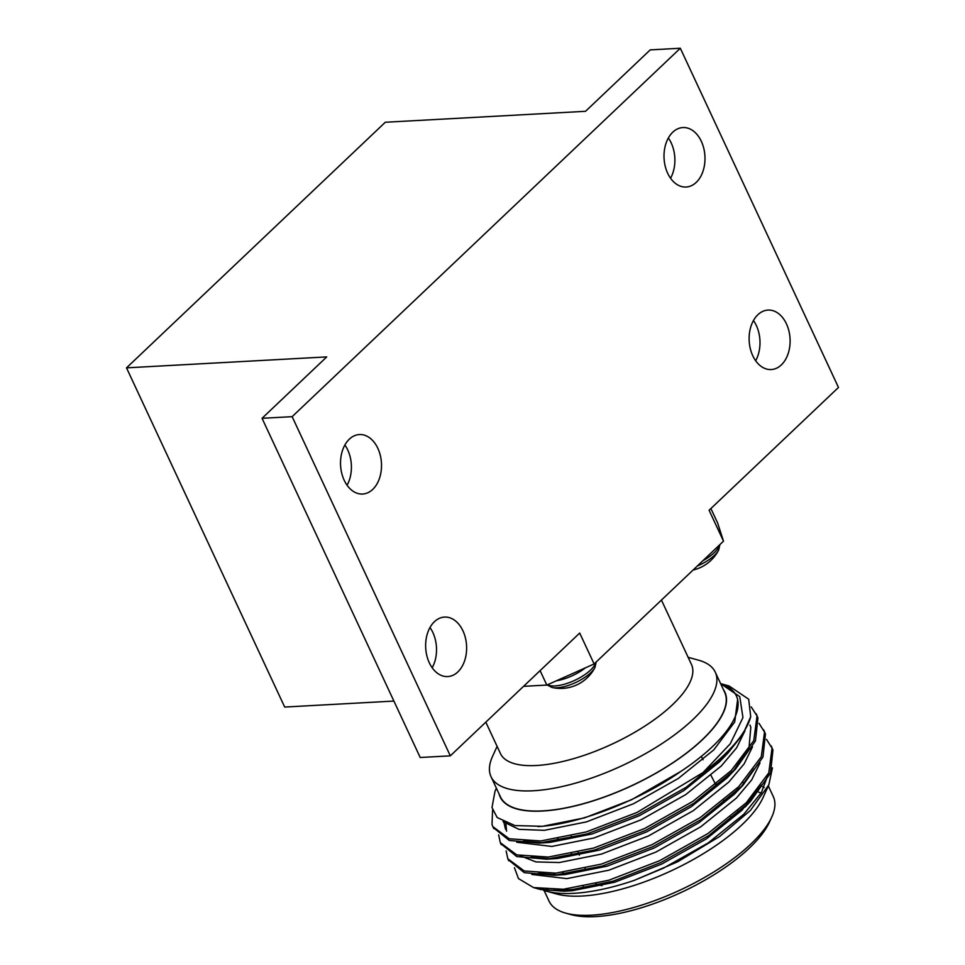 <?xml version="1.0" encoding="UTF-8"?>
<svg xmlns="http://www.w3.org/2000/svg" width="965" height="965" viewBox="0 0 965 965"><rect width="100%" height="100%" fill="white"/><g stroke="black" fill="none" stroke-linecap="round" stroke-linejoin="round"><path stroke-width="1.45" d="M485.817 722.158L500.449 753.544A105.378 38.624 -25 0 0 536.444 765.498A105.378 38.624 -25 0 0 645.718 725.535A105.378 38.624 -25 0 0 691.471 664.475L661.435 600.073M688.117 657.286L698.672 660.217A123.701 45.343 155 0 1 715.282 672.183A123.701 45.343 155 0 1 661.568 743.87A123.701 45.343 155 0 1 533.295 790.769A123.701 45.343 155 0 1 491.052 776.741A123.701 45.343 155 0 1 492.572 756.331L497.108 746.355M710.891 508.543L717.622 522.958L723.509 541.16L594.114 663.956L546.817 685.066L523.561 686.332M723.509 541.16L709.094 510.244L838.489 387.447L680.313 48.25L292.142 416.663L450.317 755.848L579.7 633.052L594.114 663.956M372.731 489.4A29.782 20.458 -93.1 0 1 362.647 494.032A29.782 20.458 -93.1 0 1 340.585 465.407A29.782 20.458 -93.1 0 1 359.39 434.552A29.782 20.458 -93.1 0 1 380.319 455.444A29.782 20.458 -93.1 0 1 372.731 489.4M457.844 671.929A29.782 20.458 -93.1 0 1 447.76 676.562A29.782 20.458 -93.1 0 1 425.698 647.937A29.782 20.458 -93.1 0 1 444.503 617.081A29.782 20.458 -93.1 0 1 465.432 637.974A29.782 20.458 -93.1 0 1 457.844 671.929M696.211 182.397A29.782 20.458 -93.1 0 1 686.127 187.017A29.782 20.458 -93.1 0 1 664.065 158.405A29.782 20.458 -93.1 0 1 682.87 127.549A29.782 20.458 -93.1 0 1 703.799 148.441A29.782 20.458 -93.1 0 1 696.211 182.397M781.324 364.927A29.782 20.458 -93.1 0 1 771.24 369.547A29.782 20.458 -93.1 0 1 749.178 340.935A29.782 20.458 -93.1 0 1 767.983 310.079A29.782 20.458 -93.1 0 1 788.912 330.959A29.782 20.458 -93.1 0 1 781.324 364.927M546.817 685.066L540.098 670.639M393.901 701.073L284.687 707.055L126.511 367.858L326.737 356.905L262.046 418.303L420.209 757.501L450.317 755.848M126.511 367.858L385.3 122.253L585.526 111.301L650.217 49.891L680.313 48.25M262.046 418.303L292.142 416.663M753.46 320.525A29.782 20.458 -93.1 0 1 755.667 360.741M668.347 137.995A29.782 20.458 -93.1 0 1 670.554 178.223M429.98 627.527A29.782 20.458 -93.1 0 1 432.187 667.756M344.867 445.01A29.782 20.458 -93.1 0 1 347.074 485.226M719.89 544.586L718.672 550.038A38.66 38.66 0 0 1 709.178 561.956A16.984 6.224 155 0 1 707.116 563.548A38.624 25.38 52.4 0 1 706.115 564.296A38.66 38.66 0 0 1 693.075 570.038M594.983 667.43A38.66 38.66 0 0 1 585.49 679.348A16.984 6.224 155 0 1 583.427 680.94A38.624 25.38 52.4 0 1 582.426 681.688A38.66 38.66 0 0 1 569.193 687.466A38.624 27.671 -99.3 0 1 568.445 687.623A16.984 6.224 155 0 1 567.239 687.864A38.66 38.66 0 0 1 552.004 687.478A26.224 9.614 155 0 0 590.785 672.689A26.224 9.614 155 0 0 594.983 667.43L596.201 661.978M602.027 885.677A77.586 28.431 155 0 1 599.542 885.11M598.722 884.869A77.586 28.431 155 0 1 595.755 883.771M730.614 816.812A77.586 28.431 155 0 1 730.312 819.743M739.178 812.228A87.055 31.905 -25 0 0 737.562 810.889M583.149 886.521A87.055 31.905 -25 0 0 583.475 887.909M563.126 872.408A119.129 43.654 -25 0 0 561.521 874.664M554.26 889.682A119.129 43.654 -25 0 0 554.103 890.321M544.079 890.454L549.073 901.165A123.701 45.343 -25 0 0 565.683 913.119L571.027 914.603A119.129 43.654 -25 0 0 681.435 892.311A119.129 43.654 -25 0 0 769.491 822.059L771.783 817.017A123.701 45.343 -25 0 0 773.303 796.607L768.333 785.956M761.059 793.134A119.129 43.654 -25 0 0 758.599 792.084M757.525 791.686A119.129 43.654 -25 0 0 756.657 791.397M739.516 788.767A119.129 43.654 -25 0 0 736.657 788.719M565.683 913.119A123.701 45.343 -25 0 0 591.316 915.194A123.701 45.343 -25 0 0 771.783 817.017M764.171 787.561A123.701 45.343 -25 0 0 762.591 786.777M744.811 782.663A123.701 45.343 -25 0 0 742.773 782.531M720.059 783.604A123.701 45.343 -25 0 0 716.151 784.159M571.594 853.651A123.701 45.343 -25 0 0 568.831 856.329M554.754 873.241A123.701 45.343 -25 0 0 553.645 875.014M739.504 763.725A123.701 45.343 -25 0 0 737.923 763.532M716.995 763.629A123.701 45.343 -25 0 0 713.991 763.93M558.168 838.682A123.701 45.343 -25 0 0 555.78 841.203M543.657 857.354A123.701 45.343 -25 0 0 542.861 858.814M538.458 873.361L558.446 874.966M717.164 763.472A123.978 45.439 -25 0 0 714.172 763.773M557.939 838.73A123.978 45.439 -25 0 0 555.563 841.239M543.452 857.366A123.978 45.439 -25 0 0 542.668 858.802M543.259 890.176A132.784 48.66 -25 0 0 546.202 891.093L556.467 893.952A123.978 45.439 -25 0 0 671.375 870.744A123.978 45.439 -25 0 0 763.025 797.633L768.828 784.859L772.434 767.863M739.624 763.568A123.978 45.439 -25 0 0 738.056 763.387M546.202 891.093A132.784 48.66 -25 0 0 634.234 880.382L677.732 861.745L719.697 836.474L750.408 810.419L768.828 784.847M771.542 746.838L772.953 750.131L770.456 773.146L750.613 801.191L708.744 835.557L660.458 862.698L613.161 881.142L564.248 891.226L540.412 889.489L534.091 887.728A143.182 52.472 155 0 1 533.524 887.571L518.495 878.596L514.417 867.704M537.614 888.584L536.938 888.331M613.161 881.142A143.182 52.472 155 0 1 534.091 887.728M736.572 696.368L737.682 699.058L734.703 722.013L713.798 749.853L678.238 778.502L633.486 803.749L586.443 821.891L544.344 830.334L518.977 829.345L503.018 821.685M745.004 730.722L736.645 747.779L721.301 765.957L685.741 794.605L641.001 819.84L593.957 837.982L551.847 846.426L516.818 842.264M506.589 831.191L505.913 824.146M752.507 746.826L744.148 763.87L728.816 782.048L693.244 810.697L648.504 835.943L601.46 854.085L559.35 862.529L535.985 861.926L520.135 855.762M760.01 762.917L751.651 779.973L736.319 798.151L700.759 826.8L656.007 852.035L608.963 870.177L566.865 878.62L531.836 874.459M768.659 773.134L761.349 792.651L743.822 814.243L708.262 842.891L663.522 868.138L634.234 880.382M496.384 788.188L495.009 791.216L491.993 807.512L497.156 817.524L514.9 825.57L542.463 826.305L584.573 817.862L631.617 799.72L680.795 771.445A132.784 48.66 -25 0 0 736.343 695.874A132.784 48.66 -25 0 0 720.65 683.69M545.961 889.465L549.35 890.128M564.236 891.226L572.486 890.695L614.596 882.251L661.64 864.109L706.38 838.875L741.952 810.226L761.481 785.1M554.224 875.291L564.983 874.604L607.094 866.16L654.137 848.018L698.877 822.771L734.449 794.123L743.11 785.088L701.241 819.466L652.955 846.595L602.196 866.087L554.224 875.291L524.309 872.674L508.326 859.779M740.167 788.103L753.979 769.009M530.943 857.27L550.943 858.874M546.709 859.188L557.481 858.5L599.579 850.056L646.622 831.914L691.374 806.668L726.934 778.031L735.607 768.996L693.726 803.363L645.452 830.503L594.681 849.984L546.709 859.188L516.806 856.57L500.823 843.675M732.664 772.012L749.045 747.405L750.818 727.224L749.95 725.053M503.971 822.602L505.515 829.237M523.44 841.166L543.428 842.771M539.206 843.096L549.966 842.409L592.076 833.965L639.12 815.811L683.859 790.576L719.432 761.928L728.093 752.893L686.224 787.271L637.937 814.4L587.178 833.893L539.206 843.096L509.291 840.479L493.308 827.584M725.161 755.909L734.57 744.039M720.638 683.678L739.757 696.646L742.953 717.574L730.264 743.774L703.075 772.519L637.033 812.446L586.274 831.939L540.834 840.961L509.231 838.778L492.826 826.619L492.005 824.508L492.584 810.093M751.24 706.923L757.03 715.982L753.774 740.65L731.205 770.601L692.822 801.408L644.536 828.549L593.777 848.03L548.337 857.065L516.733 854.881L500.328 842.698L498.64 834.894M759.009 723.28L764.533 732.073L761.288 756.753L738.707 786.692L700.325 817.512L652.038 844.652L601.279 864.133L555.84 873.156L524.236 870.973L507.831 858.79L506.143 850.985M766.512 739.371L772.036 748.177L768.791 772.856L746.222 802.796L707.84 833.603L659.553 860.744L608.794 880.237L563.355 889.26L533.524 887.571M703.075 772.519A143.182 52.472 -25 0 0 750.698 716.693L743.002 734.1L728.093 752.893M756.536 714.643L757.935 717.936L755.438 740.951L735.607 768.996M764.039 730.734L765.45 734.027L762.953 757.055L743.11 785.088M750.698 716.693L748.707 699.215L729.058 685.97L720.614 683.618M537.963 826.607L540.605 826.426C580.568 823.531 639.457 800.48 680.795 771.445M723.376 689.553A123.978 45.439 155 0 1 674.306 761.88A123.978 45.439 155 0 1 542.511 811.034A123.978 45.439 155 0 1 499.146 794.111M491.052 776.741L500.425 796.849A123.701 45.343 -25 0 0 542.668 810.877A123.701 45.343 -25 0 0 670.952 763.978A123.701 45.343 -25 0 0 724.655 692.291L715.282 672.183M585.405 667.852A27.563 10.096 155 0 1 556.407 680.783M719.456 545.008A27.563 10.096 155 0 1 714.245 552.68A27.563 10.096 155 0 1 702.93 560.689M595.767 662.388A27.563 10.096 155 0 1 590.556 670.072A27.563 10.096 155 0 1 547.505 684.752M718.672 550.038A26.224 9.614 155 0 1 714.474 555.309A26.224 9.614 155 0 1 697.273 566.045M547.095 684.945L552.004 687.478M571.22 835.967L572.064 837.934M578.144 852.204L579.422 855.219M585.055 868.44L585.888 870.406M701.338 756.379L703.063 759.757M707.743 768.96L708.648 770.758M711.036 775.45L716.633 786.463M723.641 800.262L724.606 802.168M736.814 696.887L736.343 695.874M492.826 826.619L493.73 828.573M500.328 842.71L501.245 844.677M507.831 858.814L508.748 860.768M756.102 713.654L757.018 715.596M763.605 729.745L764.521 731.699M771.119 745.849L772.024 747.791M750.613 801.191L744.992 807.102"/></g></svg>
